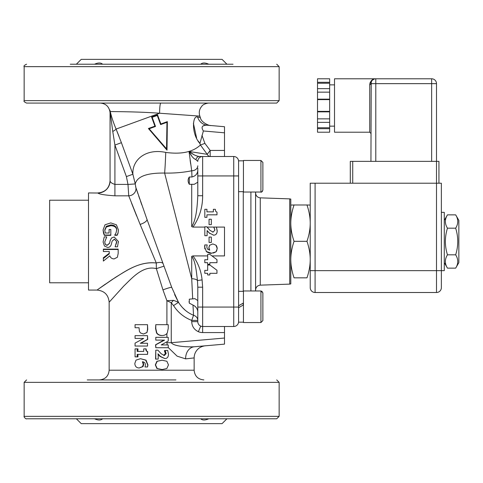 <?xml version="1.0" encoding="UTF-8"?>
<svg xmlns="http://www.w3.org/2000/svg" width="483" height="483" viewBox="0 0 483 483"><rect width="100%" height="100%" fill="white"/><g stroke="black" fill="none" stroke-linecap="round" stroke-linejoin="round"><path stroke-width="0.72" d="M276.711 418.779L26.577 418.779C26.064 419.486 23.45 416.624 24.15 416.352L279.144 416.352L276.711 418.779M233.041 64.221L70.252 64.221M104.25 64.221L87.248 64.221M216.04 64.221L199.044 64.221M455.668 214.863L458.85 220.375L458.85 262.625L455.668 268.137C458.445 263.7 458.445 259.262 455.668 254.819C458.445 245.938 458.445 237.062 455.668 228.181C458.445 223.738 458.445 219.3 455.668 214.863L447.463 214.863C444.686 219.3 444.686 223.738 447.463 228.181C444.686 237.062 444.686 245.938 447.463 254.819C444.686 259.262 444.686 263.7 447.463 268.137L444.282 262.625M455.668 268.137L447.463 268.137M455.668 254.819L447.463 254.819M455.668 228.181L447.463 228.181M290.796 283.913L290.796 199.087L289.709 198.881L289.709 284.119L290.796 283.913L290.796 205.07L294.05 204.985C291.889 211.331 290.802 217.386 290.796 223.152C290.802 228.924 291.889 234.98 294.05 241.325C291.889 247.701 290.802 253.786 290.796 259.582C290.802 265.378 291.889 271.464 294.05 277.84L306.971 277.84C309.138 271.464 310.219 265.378 310.225 259.582C310.219 253.786 309.138 247.701 306.971 241.325C309.138 234.98 310.219 228.924 310.225 223.152C310.219 217.386 309.138 211.331 306.971 204.985L310.225 205.076L310.225 270.643L315.085 270.643L315.085 183.214L310.225 183.214L310.225 287.639A4.854 4.854 0 0 0 315.085 292.499L436.505 292.499A4.854 4.854 0 0 0 441.365 287.639L441.365 270.643L444.282 270.643L444.282 212.357L441.365 212.357M329.654 88.643L329.654 83.245L317.512 83.245L317.512 88.643L329.654 88.643L329.654 99.631L317.512 99.631L317.512 111.374L329.654 111.374L329.654 111.851L317.512 111.851L317.512 111.374M317.512 83.245L317.512 78.789L329.654 78.789L329.654 83.245M329.654 128.713L329.654 132.215L317.512 132.215L317.512 127.76L329.654 127.76L329.654 128.713L317.512 128.713M317.512 111.851L317.512 127.76M317.512 99.631L317.512 88.643M317.512 99.16L329.654 99.16M317.512 92.15L329.654 92.15M317.512 122.368L329.654 122.368L329.654 111.851M317.512 118.86L329.654 118.86M329.654 122.368L329.654 127.76M329.654 99.631L329.654 111.374M317.512 82.297L329.654 82.297M371.481 81.416L370.938 83.65A1.214 0.948 -0 0 1 369.724 84.597L370.081 82.641M370.938 161.358L371.216 82.032M371.421 81.536L371.795 80.896M372.538 80.045L374.108 79.091M369.724 132.215L334.514 132.215L334.514 78.789L375.798 78.789A4.854 4.854 0 0 0 370.938 83.65A4.854 4.854 0 0 1 375.798 78.789L375.798 83.65L431.651 83.65L431.651 78.789L375.798 78.789C372.508 78.735 370.485 80.673 369.724 84.597L369.724 132.215L370.938 133.435M372.635 79.641L373.721 79.14M374.132 79.085L373.262 79.508M431.651 161.358L431.651 83.65L436.505 83.65A4.854 4.854 0 0 0 431.651 78.789A4.854 4.854 0 0 1 436.505 83.65L436.505 161.358L350.296 161.358L350.296 183.214M315.085 292.499L315.085 270.643L441.365 270.643L441.365 183.214L436.505 183.214L436.505 292.499A4.854 4.854 0 0 0 441.365 287.639A4.854 4.854 0 0 1 436.505 292.499M438.938 161.358L438.938 183.214L438.938 161.358L436.505 161.358L436.505 183.214L315.085 183.214M290.796 205.07L290.796 199.087M306.971 241.325L294.05 241.325M306.971 277.84L294.05 277.84M306.971 204.985L294.05 204.985M243.444 322.173L238.584 322.173L238.584 305.781L243.444 302.98L238.584 305.781L238.584 160.827L240.268 160.827L238.584 160.857M262.873 190.091L262.873 162.403L260.929 160.459L260.929 192.029C261.206 192.602 261.858 191.956 262.873 190.091L262.873 190.091M260.929 192.029L243.444 192.029L243.444 160.459L260.929 160.459L262.873 162.403M243.444 304.924L238.584 307.725M262.861 292.698L262.873 320.597L262.873 292.909L260.929 290.971L243.444 290.971L243.444 322.541L260.929 322.541L262.873 320.597L262.873 292.909L262.873 306.753M262.553 191.153L262.028 191.691M238.584 307.067L233.73 307.067L233.73 326.496A4.854 4.854 0 0 0 238.584 321.642A4.854 4.854 0 0 1 233.73 326.496L202.643 326.496L202.643 287.198L197.789 287.198L197.789 321.642A4.854 4.854 0 0 0 202.643 326.496L202.643 332.57L224.498 332.57L224.498 326.496M238.584 161.358A4.854 4.854 0 0 0 233.73 156.504A4.854 4.854 0 0 1 238.584 161.358A4.854 4.854 0 0 0 233.73 156.504L199.231 156.504C196.17 156.081 192.759 154.397 189.016 151.457L194.051 154.753M255.585 290.005L255.585 192.995C255.851 195.869 257.415 197.487 260.271 197.849L260.271 285.151C257.415 285.513 255.851 287.131 255.585 290.005M255.585 290.971L255.585 192.029M211.977 255.918L224.498 255.918L224.498 227.082L216.45 227.082L217.187 231.369M224.498 156.504L224.498 126.721L207.298 125.218A12.141 11.314 -85 0 1 197.601 117.037C192.639 114.731 190.9 133.362 199.908 143.542L198.302 141.078M224.498 344.131L194.299 346.776L224.498 344.131L224.498 332.57M109.81 255.845L103.362 261.061L103.362 258.556L109.261 253.847L109.261 251.534L103.362 251.534L103.362 249.5L118.178 249.5L118.178 253.43L117.399 257.24L114.157 258.912C111.978 258.84 110.529 257.813 109.81 255.845M207.66 273.318L204.798 273.318L204.798 270.377L207.66 270.377L207.66 265.022L209.924 265.022L216.97 270.275L216.97 273.318L209.845 273.318L209.845 274.96L207.66 274.96L207.66 273.318M211.789 253.225L211.578 253.225C210.522 253.527 208.837 253.038 206.531 251.746L204.593 246.946L204.798 244.929L207.177 244.929L206.802 246.976L207.467 249.083L209.707 250.152L208.873 247.55L209.562 245.304L212.81 243.933L215.955 245.177L217.217 248.528L216.004 251.824L211.578 253.225L206.223 251.468M207.66 262.68L204.798 262.68L204.798 259.739L207.66 259.739L207.66 254.384L209.924 254.384L216.97 259.643L216.97 262.68L209.845 262.68L209.845 264.322L207.66 264.322L207.66 262.68M142.551 366.609L139.201 367.986C136.441 367.883 134.98 366.368 134.817 363.433L136.007 360.125L140.505 358.7L145.721 360.161L147.744 364.943L147.526 366.965L145.027 366.965L145.419 364.919C145.377 363.035 144.369 361.978 142.4 361.749L143.264 364.357L142.551 366.609L143.04 366.609L139.201 367.986M166.852 368.517L162.119 369.567L157.198 368.505L155.526 364.894L157.223 361.278L162.119 360.215L166.901 361.284L168.476 364.894L166.852 368.517M167.293 332.938C166.267 334.592 164.54 335.45 162.113 335.516C159.68 335.395 157.911 334.526 156.806 332.896L155.792 328.476L155.792 324.679L168.235 324.679L168.235 328.44L167.293 332.938M146.669 332.582L143.499 334.019L140.517 332.974L139.448 331.483L139.038 327.734L135.065 327.734L135.065 324.679L147.508 324.679L147.508 329.394L146.941 332.582L143.499 334.019M276.711 103.078L26.577 103.078C24.343 102.046 23.534 101.237 24.15 100.645L279.144 100.645L276.711 103.078M216.04 103.078L233.041 103.078M175.933 379.922L87.248 379.922M104.25 379.922L127.361 379.922M200.668 64.221C202.437 62.609 205.142 62.609 208.777 64.221L208.741 64.203M94.511 418.779L94.529 418.785C98.152 420.391 100.85 420.391 102.619 418.779M208.777 418.779C205.142 420.391 202.437 420.391 200.668 418.779M76.362 418.779L81.222 423.639L222.071 423.639L226.932 418.779M94.511 64.221C98.152 62.609 100.85 62.609 102.619 64.221L102.601 64.203M197.789 311.553C197.402 308.552 195.802 306.391 192.989 305.063L189.288 303.125L189.288 299.176L194.957 298.681L197.789 300.583M189.674 303.415L189.288 303.125L189.288 299.176M197.789 182.2L194.244 184.319L189.288 184.283L189.288 177.013L191.715 177.013C195.277 176.229 197.299 174.152 197.789 170.795L197.789 170.819M189.288 177.013C187.736 179.296 187.736 181.717 189.288 184.283M191.745 184.283L193.375 184.307M191.993 177.007L191.715 170.771A6.074 4.981 180 0 0 197.789 165.79M189.004 301.652L189.052 302.074M194.794 306.101L196.176 307.526M194.468 298.693L193.961 298.717M192.681 298.784L191.715 278.745L164.625 173.059C174.091 173.288 183.117 172.522 191.715 170.771L191.703 170.686M192.989 305.063L193.532 315.266C187.301 312.712 182.29 308.396 178.499 302.316L171.743 287.415L166.701 273.553M135.777 187.277L146.977 219.367A7.287 2.427 -20 0 1 140.13 224.42L156.275 262.994A7.287 3.067 160 0 1 163.121 263.724L164.009 266.157L156.353 268.645L164.009 266.157L146.977 219.367L171.743 287.415A7.287 0.682 160 0 0 162.958 289.903L166.901 300.722L171.26 302.72L173.53 300.335L166.901 300.722L166.901 324.679M127.989 184.452L128.744 195.826A7.287 6.81 161.7 0 0 135.904 187.706L135.24 183.957C137.124 176.47 146.917 172.836 164.625 173.059A25.496 1.099 -88.1 0 0 165.735 152.411C145.987 148.196 132.028 159.704 132.885 174.236L121.408 142.696L114.912 145.057L126.395 176.597L132.885 174.236L135.24 183.932L127.989 184.452L135.24 183.932M202.643 287.198L202.093 279.886L197.481 280.545C196.406 272.847 195.808 261.738 191.715 256.34L191.715 278.745A6.074 2.62 180 0 1 197.481 280.545L197.789 287.198M197.789 168.175L197.789 195.742C197.299 205.269 196.545 219.095 191.715 226.66L192.971 227.082C199.437 217.785 202.661 207.34 202.643 195.742L202.643 156.504A4.854 4.854 0 0 0 197.789 161.358A4.854 4.854 0 0 1 202.643 156.504M135.584 186.45L135.669 186.836M136.943 190.779L137.945 193.731M138.621 195.706L139.78 199.074M140.468 201.055L141.809 204.895M174.623 294.6L178.462 302.249M182.966 308.057L185.218 310.213M88.504 200.216L49.646 200.216L49.646 282.784L88.504 282.784M126.395 176.597L127.989 184.403L114.912 184.403C111.953 183.486 110.335 182.314 110.058 180.896A12.141 12.123 -0 0 1 97.916 193.019L88.504 192.928L88.504 290.072L97.005 290.072L105.481 284.07M226.932 64.221L222.071 59.361L81.222 59.361L76.362 64.221M224.498 338.04L171.26 342.695C173.995 346.583 187.972 347.102 194.299 346.776L205.166 345.828M191.715 256.34L192.971 255.918L207.66 255.918M204.828 227.082L192.971 227.082M208.692 229.02L207.05 227.082L216.45 227.07L217.205 230.777C217.145 233.687 215.919 235.149 213.534 235.167L213.323 235.161M166.901 341.813L166.901 342.695L171.26 342.695L171.26 302.72L173.554 305.618C178.028 312.519 184.077 317.452 191.715 320.41L193.532 315.266A6.074 5.391 0 0 1 197.789 320.41L197.789 321.642L191.715 321.642C191.926 326.321 194.142 329.672 198.362 331.694A10.928 10.928 0 0 0 202.643 332.57M173.554 305.618L178.499 302.316L173.53 300.335M136.659 216.004L131.551 203.15M112.768 131.491L110.178 112.473A7.287 5.73 163 0 0 110.245 111.525C109.798 109.84 109.677 109.599 109.883 110.794L109.798 110.275M97.916 193.019C98.882 194.154 104.545 195.09 114.912 195.826L114.912 145.057L112.762 131.461A7.287 1.407 156.6 0 0 116.083 129.076L118.963 136.188M110.058 112.473A7.287 6.539 0 0 0 109.979 111.519L110.058 113.233M109.883 110.794L109.979 111.519L109.883 110.794A7.287 6.871 180 0 1 110.058 112.291L110.058 180.896L110.058 112.291M121.408 142.696L116.083 129.076C113.439 122.73 111.495 116.88 110.245 111.525C112.708 111.682 136.339 111.519 159.619 113.233A9.714 1.22 90 0 1 160.839 103.078M156.275 262.994C139.478 261.043 125.942 271.12 115.666 277.23L97.21 289.921L112.346 279.403C123.05 273.052 137.577 261.061 156.275 262.994L156.353 268.645L162.958 289.903M114.888 195.826L128.744 195.826L140.13 224.42M113.988 111.573L111.869 111.543M110.655 111.531L110.245 111.525M116.083 129.076L159.619 113.233L199.847 116.113L200.379 117.574L197.601 117.037M224.498 150.43L210.165 150.43L204.895 143.379L200.439 144.997C192.904 152.073 181.336 154.542 165.735 152.411M196.611 138.053L193.399 123.262M157.271 115.449L160.604 124.596L160.863 123.986L167.347 121.625L160.863 123.986L157.53 114.833L151.571 117.007L152.169 117.303L157.271 115.449L157.53 114.833M160.604 124.596L166.961 122.284L166.544 148.867L149.138 128.774L155.496 126.455L155.031 126.111M109.858 301.392L109.146 302.213C108.427 294.835 104.382 290.79 97.005 290.072M156.353 268.645C142.944 265.113 131.805 278.347 123.66 286.159L109.146 302.213L123.66 286.165C131.835 278.323 142.926 265.119 156.353 268.645M103.362 258.556L103.362 257.741L109.261 253.261L109.261 251.534M103.362 249.5L103.362 249.119L118.178 249.119L118.178 249.5M103.102 241.941L104.25 236.863L106.725 236.863L104.805 241.808C104.883 243.981 105.711 245.08 107.28 245.092L109.544 243.269L110.221 240.546L111.525 237.98L114.205 236.972L118.413 241.5L117.484 246.813L115.129 246.813L116.675 241.5L114.411 239.236L112.104 241.156L111.325 244.344C110.685 246.433 109.442 247.459 107.588 247.417L104.443 246.01L103.102 241.959M106.725 237.014L104.805 241.796C104.883 244.108 105.711 245.261 107.28 245.273L109.544 243.36L109.991 241.5M115.129 246.668L116.735 242.297M109.092 233.023L109.092 229.491L110.818 229.491L110.818 235.354L104.346 235.354L103.507 233.192L103.078 229.962L105.01 224.806L110.782 222.898L116.415 224.812L118.444 229.974L118.033 232.8L117.17 234.98L114.791 234.98L116.041 232.86L116.735 229.739C116.56 226.678 114.592 225.072 110.842 224.921L106.351 226.273L104.781 229.884L105.264 233.023L109.092 233.023L109.092 230.065M118.444 229.974L118.033 233.217L117.17 235.293L114.791 235.293L114.791 234.98M116.735 230.3C116.56 227.384 114.592 225.857 110.842 225.712L106.351 226.998L104.781 230.439M97.916 192.928C105.288 192.21 109.339 188.165 110.058 180.787L110.058 180.896M194.299 346.776A12.141 9.702 -95 0 0 185.647 358.875L194.142 357.915C194.214 354.28 195.591 351.244 198.272 348.792C201.489 345.798 206.881 345.623 205.227 345.822M168.235 347.537L177.122 356.158L185.647 358.875M166.901 342.695L167.184 344.94L161.207 344.94L168.235 344.94L168.235 347.724L155.792 347.724L155.792 344.796L164.564 340.11L155.792 340.11L155.792 337.327L168.235 337.327L168.235 341.064L161.207 344.94M155.792 340.11L155.792 337.327M162.113 335.516L161.545 335.516C159.245 335.395 157.573 334.526 156.528 332.896L155.568 328.476L155.792 324.679M210.636 125.514L207.298 125.218C202.123 125.079 200.813 126.999 203.373 130.971L199.908 143.542L200.439 144.997L207.219 154.337A6.074 3.846 -90 0 0 210.165 156.504L210.165 150.43L207.219 154.337L189.016 151.457C191.063 155.786 193.357 158.515 195.893 159.644A4.854 3.568 90 0 1 199.231 156.504A4.854 3.568 -90 0 0 195.893 159.644L197.789 161.358M204.744 125.405L203.512 125.834M200.385 117.574C201.006 122.682 210.045 126.075 210.733 125.52L224.498 126.721M99.432 379.922C105.336 379.348 108.572 376.112 109.146 370.207L109.146 302.213M155.792 347.724L155.568 344.796L163.864 340.11M139.038 327.734L135.964 327.734M147.508 324.679L147.732 329.394L146.941 332.582M157.844 359.092L155.792 359.092L155.792 350.169L157.869 350.169L161.219 353.785L164.401 355.482L166.164 353.562L165.077 350.459L167.722 350.459L168.464 354.172C168.416 357.076 167.203 358.537 164.812 358.561L160.386 356.376L158.201 353.942L158.201 359.092L155.568 359.092L155.792 350.169M163.713 355.482L165.379 353.562L164.353 350.7L165.077 350.459M164.812 358.561L159.909 356.376L157.844 353.942M162.119 369.567L156.903 368.505L155.315 364.894L156.921 361.278L162.119 360.215M143.656 338.438L135.065 338.438L135.065 335.655L147.508 335.655L147.508 339.392L140.275 343.268L147.508 343.268L147.508 346.051L135.065 346.051L135.065 343.123L143.656 338.438L135.964 338.438M147.508 335.655L147.732 339.392L140.885 343.268M147.508 343.268L147.508 346.051M137.166 348.859L137.951 348.859L137.951 351.419L143.735 351.419L143.735 348.859L145.8 348.859L146.12 350.863L147.538 351.721L147.538 354.377L137.166 354.377L137.166 356.877L135.065 356.877L135.065 348.859L137.166 348.859L137.166 351.419L143.735 351.419M144.163 348.859L146.12 348.859L146.421 350.863L147.762 351.721L147.538 354.377M137.951 354.377L137.951 356.877L137.166 356.877M140.505 358.7L146.041 360.161L147.955 364.943L147.526 366.965M142.896 361.749L143.717 364.357L143.04 366.609M195.869 155.641L196.804 156.003M193.894 158.454L193.043 157.639M191.866 156.238L189.016 151.457L191.715 170.771M190.658 163.948L190.127 160.223M197.789 195.742L202.643 195.742M216.885 232.921L216.197 234.104M213.637 235.167L209.217 232.981L207.95 231.586M209.87 233.591L207.116 230.554L207.116 235.698L204.828 235.698L204.828 226.775L206.802 226.775L210.244 230.608M207.919 231.55L207.497 231.025M204.786 248.86L204.798 244.929M209.091 248.95L208.928 248.31M208.873 247.701L209.688 245.147M216.293 245.563L216.837 246.505M217.084 247.29L217.193 249.071M216.867 250.556L216.004 251.824L213.371 253.08M166.544 148.867L167.009 150.153L167.347 121.625L167.009 150.153L148.42 128.526L167.009 150.153M149.138 128.774L148.42 128.514L154.904 126.154L151.571 117.007L154.904 126.154M166.961 122.284L167.347 121.625M159.909 356.376L160.386 356.376M164.353 350.7L165.077 350.7M164.999 351.847L165.76 351.847M146.421 350.863L146.12 350.863M204.828 209.296L206.941 209.296L206.941 211.856L213.365 211.856L213.365 209.296L215.346 209.296L215.653 211.306L217 212.164L217 214.82L206.941 214.82L206.941 217.32L204.828 217.32L204.828 209.296M209.061 219.24L211.319 219.24L211.319 224.637L209.061 224.637L209.061 219.24M212.484 232.009L213.13 232.088L214.881 230.168L214.772 229.298M210.02 230.397L213.13 232.088L214.881 230.168L213.8 227.07M213.824 227.342L214.482 228.459M211.319 237.075L211.319 242.478L209.061 242.478L209.061 237.075L211.319 237.075M110.818 235.046L104.346 235.046L103.078 229.962M104.346 235.354L104.346 235.046M106.351 226.998L106.351 226.273M117.17 235.293L117.17 234.98M118.033 233.217L118.033 232.8M116.675 241.5L114.411 239.127L112.104 241.156M118.413 241.5L118.444 242.2M104.811 241.5L104.805 241.808M276.711 64.221L279.144 66.648L279.144 100.645M276.711 379.922L279.144 382.355L279.144 416.352M370.938 83.65L375.798 83.65L375.798 161.358M352.723 183.214L352.723 161.358M243.203 303.119L243.203 305.063M262.245 291.484L260.929 290.971L260.929 322.541L262.873 320.597M238.584 175.933L233.73 175.933L233.73 307.067L197.789 307.067M233.73 156.504L233.73 175.933L197.789 175.933M250.9 290.971L250.9 192.029M243.275 291.334L243.275 191.666M191.715 184.283L191.715 226.66M197.789 320.41L191.715 320.41L191.715 321.642M202.093 279.886C201.157 270.957 198.115 262.963 192.971 255.918M198.362 331.694L200.741 326.11M166.901 333.469L166.901 337.327M203.373 130.971L224.498 132.819M204.895 143.379L201.96 135.325M203.856 379.922C197.958 379.348 194.721 376.112 194.142 370.207L109.146 370.207M210.165 150.43L210.165 156.504M155.496 126.455L152.169 117.303M165.379 353.562L166.164 353.562M156.921 361.278L157.223 361.278M143.717 364.357L143.264 364.357M146.041 360.161L145.721 360.161M103.507 233.192L103.507 232.776M110.842 225.712L110.842 224.921M279.144 66.648L24.15 66.648C23.534 66.056 24.343 65.247 26.577 64.221M279.144 382.355L24.15 382.355L26.577 379.922M444.282 220.375L447.463 214.863M334.514 84.863L329.654 84.863M334.514 126.148L329.654 126.148M238.584 191.666L243.444 191.666M240.268 160.827L243.444 160.827M238.584 291.334L243.444 291.334M289.709 198.881L260.271 197.849M289.709 284.119L260.271 285.151M109.985 112.219L109.895 111.531M100.259 103.078C105.572 103.489 108.784 106.302 109.889 111.519M194.142 370.207L194.142 357.915M199.847 116.113C198.664 112.436 199.328 109.128 201.846 106.2C203.518 103.386 210.135 102.807 208.976 103.078M157.536 114.833L160.863 123.986M24.15 66.648L24.15 100.645M24.15 382.355L24.15 416.352"/></g></svg>
